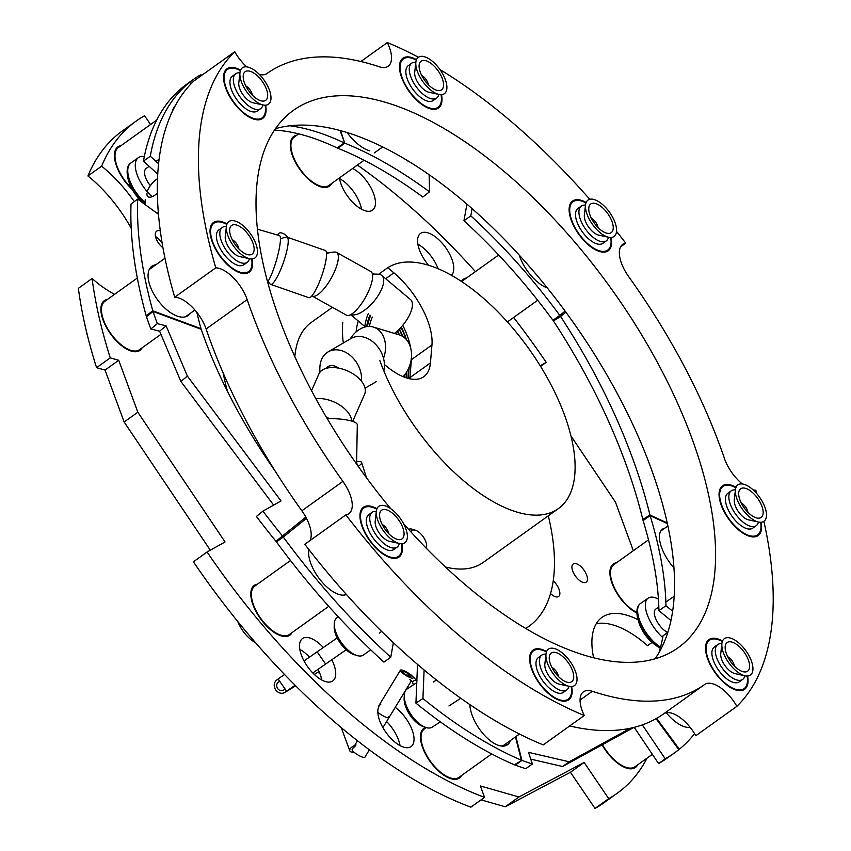 <?xml version="1.0" encoding="UTF-8"?>
<svg xmlns="http://www.w3.org/2000/svg" width="851" height="851" viewBox="0 0 851 851"><rect width="100%" height="100%" fill="white"/><g stroke="black" fill="none" stroke-linecap="round" stroke-linejoin="round"><path stroke-width="1.28" d="M553.235 580.829A11.169 5.223 -125.6 0 1 559.064 589.381A11.169 5.223 -125.6 0 1 558.607 596.477A11.169 5.223 -125.6 0 1 550.533 593.551M277.788 235.121A11.169 5.223 -125.6 0 1 278.894 233.334A11.169 5.223 -125.6 0 1 288.202 237.557M572.723 571.095A11.169 5.223 -125.6 0 1 573.191 564A11.169 5.223 -125.6 0 1 580.148 565.936A11.169 5.223 -125.6 0 1 586.647 575.063A11.169 5.223 -125.6 0 1 586.19 582.158A11.169 5.223 -125.6 0 1 579.223 580.222A11.169 5.223 -125.6 0 1 572.723 571.095M339.57 178.582A26.041 12.18 -125.6 0 1 359.92 203.421A26.041 12.18 -125.6 0 1 361.494 209.186M352.644 168.455A26.041 12.18 -125.6 0 1 373.6 193.624A26.041 12.18 -125.6 0 1 372.536 210.154A26.041 12.18 -125.6 0 1 356.303 205.644A26.041 12.18 -125.6 0 1 341.145 184.348A26.041 12.18 -125.6 0 1 339.464 177.891M417.884 244.194A26.041 12.18 -125.6 0 1 438.127 268.756M428.574 265.267A26.041 12.18 -125.6 0 1 419.458 249.96A26.041 12.18 -125.6 0 1 420.532 233.429A26.041 12.18 -125.6 0 1 436.765 237.94A26.041 12.18 -125.6 0 1 451.913 259.236A26.041 12.18 -125.6 0 1 451.413 275.309M386.609 721.531A26.041 12.18 -125.6 0 1 398.47 739.827A26.041 12.18 -125.6 0 1 400.044 745.593M395.236 707.351A26.041 12.18 -125.6 0 1 412.161 730.03A26.041 12.18 -125.6 0 1 411.097 746.561A26.041 12.18 -125.6 0 1 394.853 742.051A26.041 12.18 -125.6 0 1 379.706 720.754A26.041 12.18 -125.6 0 1 380.769 704.224M299.818 649.377A26.041 12.18 -125.6 0 1 309.487 657.153M318.019 669.343A26.041 12.18 -125.6 0 1 320.157 674.215A26.041 12.18 -125.6 0 1 321.731 679.981M331.784 659.706A26.041 12.18 -125.6 0 1 333.847 664.408A26.041 12.18 -125.6 0 1 332.773 680.949A26.041 12.18 -125.6 0 1 316.54 676.439A26.041 12.18 -125.6 0 1 301.392 655.142A26.041 12.18 -125.6 0 1 302.456 638.601A26.041 12.18 -125.6 0 1 323.337 647.526M296.956 135.128A30.593 14.307 54.4 0 0 293.776 136.383A30.593 14.307 54.4 0 0 292.521 155.807A30.593 14.307 54.4 0 0 310.328 180.827A30.593 14.307 54.4 0 0 329.401 186.124A30.593 14.307 54.4 0 0 331.613 183.518M292.638 138.713A30.593 14.307 54.4 0 0 291.648 138.83M121.044 145.638A30.593 14.307 54.4 0 0 117.863 146.893A30.593 14.307 54.4 0 0 116.608 166.328A30.593 14.307 54.4 0 0 132.32 189.528M116.725 149.233A30.593 14.307 54.4 0 0 115.736 149.351M616.539 562.724A30.593 14.307 54.4 0 0 613.358 563.979A30.593 14.307 54.4 0 0 612.103 583.414A30.593 14.307 54.4 0 0 636.867 613.039M612.22 566.319A30.593 14.307 54.4 0 0 611.231 566.436M466.614 277.937A30.593 14.307 54.4 0 0 463.433 279.192A30.593 14.307 54.4 0 0 461.423 281.426M462.295 281.532A30.593 14.307 54.4 0 0 461.657 281.585M425.543 727.382A30.593 14.307 54.4 0 0 423.904 728.254A30.593 14.307 54.4 0 0 422.649 747.678A30.593 14.307 54.4 0 0 440.456 772.697A30.593 14.307 54.4 0 0 459.529 777.995A30.593 14.307 54.4 0 0 461.742 775.389M422.766 730.583A30.593 14.307 54.4 0 0 421.777 730.701M107.513 299.392A30.593 14.307 54.4 0 0 104.333 300.648A30.593 14.307 54.4 0 0 103.077 320.072A30.593 14.307 54.4 0 0 120.874 345.102A30.593 14.307 54.4 0 0 139.947 350.399A30.593 14.307 54.4 0 0 142.16 347.782M103.194 302.988A30.593 14.307 54.4 0 0 102.205 303.094M257.438 584.18A30.593 14.307 54.4 0 0 254.258 585.435A30.593 14.307 54.4 0 0 253.002 604.87A30.593 14.307 54.4 0 0 270.799 629.889A30.593 14.307 54.4 0 0 289.872 635.186A30.593 14.307 54.4 0 0 292.084 632.57M253.119 587.775A30.593 14.307 54.4 0 0 252.13 587.892M92.068 278.522L78.377 288.319A413.299 193.337 -125.6 0 0 96.567 367.675L110.258 357.867A413.299 193.337 -125.6 0 1 92.068 278.522A89.281 41.763 -125.6 0 0 114.598 294.318M647.09 758.113A413.299 193.337 -125.6 0 1 617.273 793.217L603.593 803.014A413.299 193.337 -125.6 0 1 595.03 808.45L570.436 772.261L505.249 806.78L518.929 796.983L480.358 785.962L484.549 797.366L470.869 807.163A413.299 193.337 -125.6 0 1 193.4 561.809L207.08 552.001L225.058 541.959L137.83 412.214L118.736 360.292L110.258 357.867M484.549 797.366A413.299 193.337 -125.6 0 1 207.08 552.001M505.249 806.78L481.06 799.866M570.436 772.261L584.126 762.453L518.929 796.983M595.03 808.45L608.72 798.653L584.126 762.453M617.273 793.217A413.299 193.337 -125.6 0 1 608.72 798.653M652.1 642.409L647.558 645.664A89.281 41.763 -125.6 0 0 596.221 623.751M593.594 657.759A89.281 41.763 -125.6 0 1 601.997 617.358A89.281 41.763 -125.6 0 1 638.048 619.73M570.957 435.946L615.475 502.164L633.325 550.703M540.587 366.409L546.225 362.366L540.183 365.749M357.377 165.062A413.299 193.337 -125.6 0 1 475.422 271.629M513.61 317.487A413.299 193.337 -125.6 0 1 546.225 362.366M131.235 228.313A89.281 41.763 -125.6 0 0 87.93 175.966L101.62 166.168A413.299 193.337 -125.6 0 1 136.032 121.161A413.299 193.337 -125.6 0 1 144.585 115.725L150.553 124.512M210.314 550.193L124.15 422.011L105.045 370.089L118.736 360.292M124.15 422.011L137.83 412.214M105.045 370.089L96.567 367.675M101.62 166.168A89.281 41.763 -125.6 0 1 134.32 201.581M87.93 175.966A413.299 193.337 -125.6 0 1 122.342 130.958L136.032 121.161M286.872 636.41A30.593 14.307 54.4 0 0 287.298 635.506M136.947 351.623A30.593 14.307 54.4 0 0 137.373 350.718M632.431 768.708A30.593 14.307 54.4 0 0 632.867 767.804M602.125 744.838A30.593 14.307 54.4 0 0 635.442 767.474A30.593 14.307 54.4 0 0 637.654 764.868M456.53 779.218A30.593 14.307 54.4 0 0 456.955 778.325M326.39 187.348A30.593 14.307 54.4 0 0 326.816 186.454M332.39 307.328L311.243 322.476A147.606 69.048 54.4 0 0 294.84 356.59A147.606 69.048 54.4 0 0 294.829 356.654M445.477 567.032A147.606 69.048 54.4 0 0 483.123 562.5L558.394 508.59A147.606 69.048 54.4 0 0 574.808 474.486A147.606 69.048 54.4 0 0 506.579 321.029A147.606 69.048 54.4 0 0 387.779 267.714L378.61 274.288M379.876 360.664A147.606 69.048 54.4 0 0 465.678 482.474A147.606 69.048 54.4 0 0 558.394 508.59M342.74 322.284A147.606 69.048 54.4 0 0 343.283 343.038M358.303 321.04A128.565 60.144 54.4 0 0 356.08 331.964M525.716 628.453A226.175 105.801 54.4 0 0 528.865 626.379A226.175 105.801 54.4 0 0 554.001 574.106A226.175 105.801 54.4 0 0 548.299 515.823M227.504 391.449A226.175 105.801 -125.6 0 1 223.132 372.887M373.749 274.128A226.175 105.801 54.4 0 0 372.121 273.128M328.241 253.034A226.175 105.801 54.4 0 0 326.444 252.513M384.439 364.505L385.971 365.792A59.517 27.838 54.4 0 0 423.809 376.695A59.517 27.838 54.4 0 0 430.425 362.941L431.957 344.953A59.517 27.838 54.4 0 0 393.875 272.831L387.779 267.714M408.661 378.535L409.895 377.642A59.517 27.838 -125.6 0 1 409.778 378.791A59.517 27.838 54.4 0 0 409.895 377.642L411.427 359.654L409.895 377.642L430.425 362.941M402.768 325.284A59.517 27.838 -125.6 0 1 410.863 348.889A59.517 27.838 54.4 0 0 402.768 325.284M411.522 355.133A59.517 27.838 -125.6 0 1 411.427 359.654A59.517 27.838 54.4 0 0 411.522 355.133M412.671 529.365A14.286 6.68 54.4 0 0 412.448 529.29A14.286 6.68 54.4 0 0 412.214 529.216A14.286 6.68 54.4 0 0 408.629 529.386M426.096 548.023A11.308 5.287 54.4 0 0 426.628 545.842A11.308 5.287 54.4 0 0 415.458 530.237A11.308 5.287 54.4 0 0 415.277 530.184A11.308 5.287 54.4 0 0 411.097 532.109M369.994 315.072A123.799 57.911 54.4 0 0 366.653 326.624M364.739 327.039A126.182 59.027 -125.6 0 1 368.292 313.647M372.366 317.072A120.47 56.357 54.4 0 0 369.366 326.433M367.43 326.518A122.842 57.464 -125.6 0 1 370.674 315.647M408.225 378.418L409.203 366.93M406.576 339.815A59.517 27.838 54.4 0 0 401.289 326.997M407.906 378.333L408.799 367.898M406.342 377.865L406.874 371.632M405.895 339.049A59.517 27.838 54.4 0 0 400.991 327.327M402.789 336.485A59.517 27.838 54.4 0 0 399.47 328.933M404.672 374.802L404.47 377.206M406.501 372.227L406.033 377.77M399.162 329.241A59.517 27.838 -125.6 0 1 402.215 336.134M397.587 330.752A59.517 27.838 -125.6 0 1 399.502 334.943M404.321 375.238L404.161 377.089M397.268 331.05A59.517 27.838 -125.6 0 1 398.991 334.783M395.651 332.464A59.517 27.838 -125.6 0 1 396.375 333.996M395.407 332.922A59.517 27.838 -125.6 0 1 395.843 333.837M546.608 651.547A30.593 14.307 54.4 0 0 533.056 650.09A30.593 14.307 54.4 0 0 531.801 669.514A30.593 14.307 54.4 0 0 549.608 694.533A30.593 14.307 54.4 0 0 568.681 699.83A30.593 14.307 54.4 0 0 571.67 686.534M722.52 641.026A30.593 14.307 54.4 0 0 708.968 639.569A30.593 14.307 54.4 0 0 707.713 659.004A30.593 14.307 54.4 0 0 725.52 684.023A30.593 14.307 54.4 0 0 744.593 689.321A30.593 14.307 54.4 0 0 747.582 676.024M736.062 487.272A30.593 14.307 54.4 0 0 722.51 485.825A30.593 14.307 54.4 0 0 721.254 505.249A30.593 14.307 54.4 0 0 739.051 530.269A30.593 14.307 54.4 0 0 758.124 535.566A30.593 14.307 54.4 0 0 761.113 522.269M586.137 202.485A30.593 14.307 54.4 0 0 572.574 201.027A30.593 14.307 54.4 0 0 571.329 220.462A30.593 14.307 54.4 0 0 589.126 245.482A30.593 14.307 54.4 0 0 608.199 250.779A30.593 14.307 54.4 0 0 611.188 237.482M416.479 59.676A30.593 14.307 54.4 0 0 402.927 58.219A30.593 14.307 54.4 0 0 401.672 77.643A30.593 14.307 54.4 0 0 419.469 102.673A30.593 14.307 54.4 0 0 438.552 107.971A30.593 14.307 54.4 0 0 441.531 94.663M240.567 70.197A30.593 14.307 54.4 0 0 227.015 68.74A30.593 14.307 54.4 0 0 225.76 88.164A30.593 14.307 54.4 0 0 243.567 113.183A30.593 14.307 54.4 0 0 262.64 118.48A30.593 14.307 54.4 0 0 265.629 105.184M227.026 223.941A30.593 14.307 54.4 0 0 213.473 222.483A30.593 14.307 54.4 0 0 212.229 241.918A30.593 14.307 54.4 0 0 230.025 266.937A30.593 14.307 54.4 0 0 249.098 272.235A30.593 14.307 54.4 0 0 252.087 258.938M376.961 508.728A30.593 14.307 54.4 0 0 363.398 507.281A30.593 14.307 54.4 0 0 362.154 526.705A30.593 14.307 54.4 0 0 379.95 551.725A30.593 14.307 54.4 0 0 399.023 557.022A30.593 14.307 54.4 0 0 402.012 543.725M616.507 231.366A413.299 193.337 54.4 0 1 625.73 243.173A29.764 13.924 54.4 0 0 622.709 244.375A29.764 13.924 54.4 0 0 628.698 276.66A376.748 176.242 -125.6 0 1 720.052 446.115A376.748 176.242 -125.6 0 1 724.435 458.455A29.764 13.924 54.4 0 0 742.338 483.974M360.856 61.506L387.333 42.55A29.764 13.924 54.4 0 1 389.386 47.337A29.764 13.924 54.4 0 1 388.173 66.229A29.764 13.924 54.4 0 1 379.291 66.772A376.748 176.242 -125.6 0 0 267.012 73.516A29.764 13.924 54.4 0 1 259.31 74.399M309.955 540.608A29.764 13.924 54.4 0 0 309.062 524.184A29.764 13.924 54.4 0 0 301.85 510.791A376.748 176.242 -125.6 0 1 206.112 328.997A29.764 13.924 54.4 0 0 205.772 328.018A29.764 13.924 54.4 0 0 174.721 297.212L215.782 267.81A29.764 13.924 54.4 0 1 246.833 298.616A29.764 13.924 54.4 0 1 247.173 299.595A376.748 176.242 -125.6 0 0 342.9 481.389A29.764 13.924 54.4 0 1 350.123 494.782A29.764 13.924 54.4 0 1 348.899 513.674A29.764 13.924 54.4 0 1 345.878 514.887A413.299 193.337 54.4 0 0 584.275 715.51L543.215 744.912A413.299 193.337 54.4 0 1 304.818 544.289L345.878 514.887M655.079 658.791A330.454 154.584 54.4 0 0 650.675 467.252A330.454 154.584 54.4 0 0 275.469 128.671M403.64 523.79A330.454 154.584 54.4 0 0 678.194 647.696A330.454 154.584 54.4 0 0 691.735 437.85A330.454 154.584 54.4 0 0 499.452 167.573A330.454 154.584 54.4 0 0 293.414 110.353A330.454 154.584 54.4 0 0 279.862 320.21A330.454 154.584 54.4 0 0 390.737 508.707M174.721 297.212A413.299 193.337 54.4 0 1 193.688 81.122L234.748 51.72A413.299 193.337 54.4 0 0 215.782 267.81M234.748 51.72A29.764 13.924 54.4 0 0 246.758 66.878M589.743 199.304A413.299 193.337 54.4 0 0 439.924 69.505M418.405 57.24A413.299 193.337 54.4 0 0 387.333 42.55M625.73 243.173L620.592 246.854M753.092 489.846A29.764 13.924 54.4 0 0 755.826 490.24A413.299 193.337 54.4 0 1 756.816 493.676M569.691 725.946A376.748 176.242 -125.6 0 0 663.525 713.936A29.764 13.924 54.4 0 1 695.799 735.732L736.86 706.33A413.299 193.337 54.4 0 0 763.879 521.344M736.86 706.33A29.764 13.924 54.4 0 0 704.585 684.534A376.748 176.242 -125.6 0 1 592.317 691.289A29.764 13.924 54.4 0 0 583.435 691.82A29.764 13.924 54.4 0 0 584.275 715.51M469.795 704.543A30.593 14.616 56.8 0 0 499.154 745.561A30.593 14.616 56.8 0 0 507.27 744.912A30.593 14.616 56.8 0 0 510.494 740.476M505.356 745.795A30.593 14.616 56.8 0 0 506.898 743.051M694.554 733.626A413.299 193.337 -125.6 0 1 679.343 749.231L656.642 718.361M667.822 632.367L663.035 635.793A342.357 160.148 54.4 0 1 658.951 652.706M515.472 736.913L521.376 760.209A413.299 197.453 -123.2 0 1 422.926 698.543L415.926 703.128L417.522 664.376M422.926 698.543L424.106 669.939M679.343 749.231L678.811 749.657A413.299 214.282 -125.5 0 1 674.396 752.975A413.299 214.282 -125.5 0 1 665.237 758.847L658.61 763.581L634.186 727.35M665.237 758.847L642.345 724.892M633.921 727.414L562.585 766.506L530.769 759.145M630.463 728.211L569.213 761.783L562.585 766.506M569.213 761.783L528.492 752.348L532.396 763.975L525.769 768.698A413.299 214.282 -125.5 0 1 515.291 765.145L514.387 764.783A413.299 197.453 -123.2 0 1 415.926 703.128M532.396 763.975A413.299 214.282 -125.5 0 1 521.918 760.411L515.291 765.145M514.387 764.783L521.918 760.411L515.887 736.615M666.301 712.776A30.593 14.307 54.4 0 0 684.938 726.871A30.593 14.307 54.4 0 0 690.108 727.318L690.108 727.307M674.396 752.975L667.758 757.709A413.299 214.282 -125.5 0 1 658.61 763.581M196.847 312.36A342.357 171.104 53.6 0 0 201.006 328.656L201.208 329.305A342.357 160.35 50.6 0 0 212.963 360.005A342.357 160.35 50.6 0 0 275.767 472.007M160.307 230.866A11.169 5.585 53.6 0 0 156.658 231.174A11.169 5.585 53.6 0 0 156.031 238.408A11.169 5.585 53.6 0 0 162.956 247.715M155.903 264.746A30.593 15.286 53.6 0 0 151.84 266.278A30.593 15.286 53.6 0 0 150.127 286.106A30.593 15.286 53.6 0 0 168.253 310.966A30.593 15.286 53.6 0 0 188.135 315.54A30.593 15.286 53.6 0 0 190.071 313.476M186.305 316.54A30.593 15.286 53.6 0 0 186.837 315.795M201.006 328.656L152.808 310.806A413.299 206.559 -126.4 0 1 137.66 199.113L131.022 204.006A413.299 206.559 -126.4 0 0 146.159 315.7L146.5 316.795A413.299 193.581 -129.4 0 0 150.84 328.986L159.605 331.177L180.88 381.461L273.639 505.111M137.66 199.113L158.467 214.303M305.828 517.121L282.468 535.96A413.299 193.581 -129.4 0 1 262.927 511.132L256.428 516.472A413.299 193.581 -129.4 0 0 275.958 541.3L282.468 535.96L283.298 537.034L306.477 518.344M262.927 511.132L281.021 500.952L187.38 376.121L180.88 381.461M187.38 376.121L166.105 325.837L159.605 331.177M166.105 325.837L157.339 323.646L150.84 328.986M157.339 323.646A413.299 193.581 -129.4 0 1 153.01 311.455L146.5 316.795M146.159 315.7L152.808 310.806L153.01 311.455L201.208 329.305M152.467 267.203A30.593 15.286 53.6 0 0 150.35 267.735M162.19 243.322A11.169 5.585 53.6 0 0 155.499 236.557M393.364 642.675L390.769 657.238L383.929 662.142A413.299 193.337 -125.6 0 1 276.458 541.938L283.298 537.034A413.299 193.337 -125.6 0 0 390.769 657.238M308.892 549.555A30.593 14.307 54.4 0 0 310.838 563.511A30.593 14.307 54.4 0 0 346.421 594.498M282.511 536.013L275.958 541.3L276.458 541.938L283.011 536.651M670.96 620.528L658.919 610.635A342.357 148.957 55.1 0 0 643.101 520.557L642.792 519.44A342.357 159.403 58.2 0 0 633.655 486.868A342.357 159.403 58.2 0 0 553.405 320.944L552.948 320.284A342.357 160.148 54.4 0 0 463.955 220.76L466.912 204.134M642.792 519.44L649.951 515.004A342.357 159.403 58.2 0 0 640.814 482.421A342.357 159.403 58.2 0 0 560.564 316.498L553.405 320.944M664.854 528.131A30.593 13.308 55.1 0 0 662.557 529.099A30.593 13.308 55.1 0 0 661.833 548.214A30.593 13.308 55.1 0 0 673.971 567.989M565.096 311.104L559.788 315.381A342.357 160.148 54.4 0 0 470.794 215.856L463.955 220.76M470.794 215.856L472.082 208.633M672.641 611.231L665.95 605.742A342.357 148.957 55.1 0 0 650.132 515.663L667.386 523.61M667.248 522.961L649.951 515.004L650.132 515.663L643.101 520.557M665.95 605.742L658.919 610.635M552.948 320.284L559.788 315.381L560.564 316.498L565.904 312.189M519.312 255.194A30.593 14.307 54.4 0 0 520.014 257.268A30.593 14.307 54.4 0 0 547.299 287.925M429.138 174.732L429.51 191.815L422.841 197.028A342.357 156.499 52 0 0 338.038 148.34L337.166 147.957A342.357 142.255 54.3 0 0 314.03 138.426A342.357 142.255 54.3 0 0 274.49 130.107M337.166 147.957L344.208 142.904A342.357 142.255 54.3 0 0 321.061 133.373A342.357 142.255 54.3 0 0 289.808 125.799M405.682 159.509A11.169 5.106 52 0 0 409.246 161.679M347.102 132.554A30.593 13.988 52 0 0 369.813 150.85M157.733 174.125L143.457 161.116A413.299 193.337 -125.6 0 1 182.774 87.227L190.081 81.951A413.299 171.732 -125.7 0 1 193.379 79.43A413.299 171.732 -125.7 0 1 201.017 74.643L201.581 75.473M340.102 130.522L344.719 143.128L340.591 130.65M429.51 191.815A342.357 156.499 52 0 0 344.719 143.128L338.038 148.34M175.146 105.928A30.593 14.307 54.4 0 0 172.466 111.204M158.573 163.754L150.297 156.222A413.299 193.337 -125.6 0 1 189.613 82.324L190.847 84.004M191.273 83.558L190.081 81.951L182.774 87.227M150.297 156.222L143.457 161.116M183.05 87.004A413.299 171.732 -125.7 0 1 186.348 84.483L193.379 79.43M734.36 666.025A7.616 3.564 54.4 0 0 729.647 658.068A7.616 3.564 54.4 0 0 727.733 656.759M745.04 675.811L735.019 673.62A13.807 6.457 -125.6 0 1 729.35 670.439A13.807 6.457 -125.6 0 1 720.744 653.685L721.903 643.494A22.381 10.467 54.4 0 0 735.849 670.652A22.381 10.467 54.4 0 0 745.04 675.811A22.381 10.467 54.4 0 0 752.614 665.397A22.381 10.467 54.4 0 0 738.923 643.048A22.381 10.467 54.4 0 0 721.903 643.494M736.179 667.716A17.616 8.244 54.4 0 0 743.412 671.779A17.616 8.244 54.4 0 0 749.38 663.578A17.616 8.244 54.4 0 0 738.594 645.983A17.616 8.244 54.4 0 0 725.201 646.335A17.616 8.244 54.4 0 0 736.179 667.716M558.447 676.534A7.616 3.564 54.4 0 0 553.735 668.588A7.616 3.564 54.4 0 0 551.82 667.28M569.128 686.321L559.118 684.14A13.807 6.457 -125.6 0 1 553.437 680.96A13.807 6.457 -125.6 0 1 544.831 664.205L545.991 654.015A22.381 10.467 54.4 0 0 559.937 681.172A22.381 10.467 54.4 0 0 569.128 686.321A22.381 10.467 54.4 0 0 576.701 675.907A22.381 10.467 54.4 0 0 563.011 653.557A22.381 10.467 54.4 0 0 545.991 654.015M560.266 678.236A17.616 8.244 54.4 0 0 567.5 682.289A17.616 8.244 54.4 0 0 573.468 674.088A17.616 8.244 54.4 0 0 562.681 656.504A17.616 8.244 54.4 0 0 549.289 656.855A17.616 8.244 54.4 0 0 560.266 678.236M721.882 643.675A21.424 10.021 54.4 0 0 717.723 644.579A21.424 10.021 54.4 0 0 719.052 663.046A21.424 10.021 54.4 0 0 736.817 679.97A21.424 10.021 54.4 0 0 742.678 679.417A21.424 10.021 54.4 0 0 744.859 675.768M717.723 644.579L714.308 647.026A21.424 10.021 54.4 0 0 715.638 665.493A21.424 10.021 54.4 0 0 733.392 682.417A21.424 10.021 54.4 0 0 739.253 681.864L742.678 679.417M545.97 654.196A21.424 10.021 54.4 0 0 541.81 655.089A21.424 10.021 54.4 0 0 543.151 673.556A21.424 10.021 54.4 0 0 560.905 690.48A21.424 10.021 54.4 0 0 566.766 689.938A21.424 10.021 54.4 0 0 568.957 686.289M541.81 655.089L538.396 657.536A21.424 10.021 54.4 0 0 539.725 676.013A21.424 10.021 54.4 0 0 557.479 692.937A21.424 10.021 54.4 0 0 563.341 692.384L566.766 689.938M602.476 744.646A29.764 13.924 54.4 0 0 634.952 766.804L652.377 754.326M426.234 727.605L424.394 728.924A29.764 13.924 54.4 0 0 421.479 741.827A29.764 13.924 54.4 0 0 437.935 769.91A29.764 13.924 54.4 0 0 459.04 777.314L491.697 753.933M519.493 734.03L504.558 744.731A29.764 13.924 -125.6 0 1 501.111 745.997M571.159 686.555A29.764 13.924 -125.6 0 1 568.191 699.16A29.764 13.924 -125.6 0 1 549.469 693.873A29.764 13.924 -125.6 0 1 532.173 669.269A29.764 13.924 -125.6 0 1 533.545 650.77A29.764 13.924 -125.6 0 1 546.427 652.015M747.072 676.034A29.764 13.924 -125.6 0 1 744.104 688.64A29.764 13.924 -125.6 0 1 725.382 683.353A29.764 13.924 -125.6 0 1 708.085 658.748A29.764 13.924 -125.6 0 1 709.457 640.25A29.764 13.924 -125.6 0 1 722.339 641.494M372.451 274.235A28.572 28.572 0 0 1 379.11 274.341A24.998 10.627 130 0 1 381.769 275.458A24.998 10.627 130 0 1 383.663 281.745A24.998 10.627 130 0 1 364.366 310.349A24.998 10.627 130 0 1 350.931 314.53M381.769 275.458L410.49 299.563A24.998 10.627 130 0 1 394.46 333.422M326.539 253.555A28.572 28.572 0 0 1 335.017 252.034A24.998 7.957 119.2 0 1 336.517 252.375L370.791 271.512A24.998 7.957 119.2 0 1 370.387 286.734A24.998 7.957 119.2 0 1 357.26 309.083A24.998 7.957 119.2 0 1 346.41 315.157L312.136 296.02A24.998 7.957 119.2 0 1 311.902 295.871M336.517 252.375A24.998 7.957 119.2 0 1 338.294 258.587A24.998 7.957 119.2 0 1 322.986 289.936A24.998 7.957 119.2 0 1 312.136 296.02M280.458 238.886A28.572 28.572 0 0 1 286.415 237.099A24.998 4.946 109.2 0 1 286.989 237.131L325.327 250.481A24.998 4.946 109.2 0 1 324.922 265.15A24.998 4.946 109.2 0 1 315.774 289.829A24.998 4.946 109.2 0 1 308.892 297.69L270.554 284.351A24.998 4.946 109.2 0 1 270.086 284.021A28.572 28.572 0 0 1 268.033 281.383M286.989 237.131A24.998 4.946 109.2 0 1 288.138 243.067A24.998 4.946 109.2 0 1 277.437 276.479A24.998 4.946 109.2 0 1 270.554 284.351M257.428 229.174L279.479 235.621A24.998 3.989 106.3 0 1 278.968 250.151A24.998 3.989 106.3 0 1 271.129 275.352A24.998 3.989 106.3 0 1 267.618 281.989M158.318 212.537A24.998 10.627 130 0 1 156.924 213.175M147.287 191.783A12.382 5.266 130 0 1 150.201 185.88A12.382 5.266 130 0 1 153.637 181.784A12.382 5.266 130 0 1 156.52 179.338A12.382 5.266 130 0 1 157.52 178.678M157.361 193.166A12.382 5.266 130 0 1 155.19 194.932A12.382 5.266 130 0 1 147.893 196.624A12.382 5.266 130 0 1 146.957 193.507M350.186 338.996A28.572 28.572 0 0 1 360.09 329.071A24.998 18.882 106.8 0 1 366.526 326.646A24.998 18.882 106.8 0 1 373.291 327.039A24.998 18.882 106.8 0 1 385.535 347.729A24.998 18.882 106.8 0 1 383.514 358.345M373.291 327.039L399.268 334.868A24.998 18.882 106.8 0 1 411.512 355.558A24.998 18.882 106.8 0 1 403.066 376.653M319.987 372.174A28.572 28.572 0 0 1 320.295 363.803A24.998 19.211 59.7 0 1 328.124 351.889A24.998 19.211 59.7 0 1 333.294 350.038A24.998 19.211 59.7 0 1 360.207 370.228A24.998 19.211 59.7 0 1 361.473 381.184M328.124 351.889L350.995 338.517A24.998 19.211 59.7 0 1 383.078 356.856A24.998 19.211 59.7 0 1 383.822 370.908M325.837 368.44A12.382 9.521 59.7 0 1 327.922 366.632A12.382 9.521 59.7 0 1 330.475 365.717A12.382 9.521 59.7 0 1 338.549 368.111M315.838 398.683A24.998 14.393 23.7 0 1 347.58 411.841A24.998 14.393 23.7 0 1 351.708 421.107M311.54 390.683L318.87 374.036A24.998 14.393 23.7 0 1 337.602 367.94A24.998 14.393 23.7 0 1 361.207 380.854A24.998 14.393 23.7 0 1 364.632 394.162L352.654 421.405M326.358 417.192A12.382 7.127 23.7 0 1 329.316 418.639M327.241 418.681A24.998 5.723 1.1 0 1 351.771 421.117A24.998 5.723 1.1 0 1 357.303 424.83L356.58 464.029M358.197 466.316A24.998 4.489 -17.6 0 0 361.643 462.54A24.998 4.489 -17.6 0 0 356.622 461.455M357.016 464.657A20.233 3.638 -17.6 0 0 356.59 463.465M610.688 237.503A29.764 13.924 -125.6 0 1 607.72 250.098A29.764 13.924 -125.6 0 1 599.274 250.779A29.764 13.924 -125.6 0 1 574.808 227.153A29.764 13.924 -125.6 0 1 573.063 201.708A29.764 13.924 -125.6 0 1 581.51 201.027A29.764 13.924 -125.6 0 1 585.956 202.964M265.118 105.205A29.764 13.924 -125.6 0 1 262.151 117.81A29.764 13.924 -125.6 0 1 243.429 112.513A29.764 13.924 -125.6 0 1 226.132 87.919A29.764 13.924 -125.6 0 1 227.504 69.41A29.764 13.924 -125.6 0 1 240.386 70.665M401.512 543.746A29.764 13.924 -125.6 0 1 398.545 556.341A29.764 13.924 -125.6 0 1 390.098 557.022A29.764 13.924 -125.6 0 1 365.632 533.396A29.764 13.924 -125.6 0 1 363.888 507.951A29.764 13.924 -125.6 0 1 372.334 507.281A29.764 13.924 -125.6 0 1 376.78 509.206M747.901 512.27A7.616 3.564 54.4 0 0 741.264 503.005M758.571 522.057L748.561 519.865A13.807 6.457 -125.6 0 1 738.594 511.94A13.807 6.457 -125.6 0 1 734.285 499.952A13.807 6.457 -125.6 0 1 734.285 499.931A13.807 6.457 -125.6 0 1 734.285 499.92L735.434 489.75A22.381 10.467 54.4 0 0 742.423 509.206A22.381 10.467 54.4 0 0 758.571 522.057A22.381 10.467 54.4 0 0 766.411 516.429A22.381 10.467 54.4 0 0 752.475 489.304A22.381 10.467 54.4 0 0 735.434 489.75A22.381 10.467 54.4 0 0 735.434 489.772M763.113 513.589A17.616 8.244 54.4 0 0 752.146 492.24A17.616 8.244 54.4 0 0 738.732 492.591A17.616 8.244 54.4 0 0 738.732 492.601A17.616 8.244 54.4 0 0 744.231 507.909A17.616 8.244 54.4 0 0 756.943 518.025A17.616 8.244 54.4 0 0 763.113 513.589M428.319 84.664A7.616 3.564 54.4 0 0 423.596 76.718A7.616 3.564 54.4 0 0 421.692 75.409M438.999 94.461L428.978 92.27A13.807 6.457 -125.6 0 1 423.309 89.089A13.807 6.457 -125.6 0 1 414.703 72.335L415.862 62.144A22.381 10.467 54.4 0 0 429.808 89.302A22.381 10.467 54.4 0 0 438.999 94.461A22.381 10.467 54.4 0 0 446.573 84.036A22.381 10.467 54.4 0 0 432.882 61.697A22.381 10.467 54.4 0 0 415.862 62.144M432.553 64.633A17.616 8.244 54.4 0 0 419.149 64.984A17.616 8.244 54.4 0 0 430.127 86.366A17.616 8.244 54.4 0 0 437.371 90.419A17.616 8.244 54.4 0 0 443.328 82.228A17.616 8.244 54.4 0 0 432.553 64.633M86.153 330.156A22.381 10.467 54.4 0 0 87.568 335.985M249.545 258.725L239.535 256.534A13.807 6.457 -125.6 0 1 229.568 248.609A13.807 6.457 -125.6 0 1 225.26 236.61A13.807 6.457 -125.6 0 1 225.26 236.599A13.807 6.457 -125.6 0 1 225.26 236.589L226.409 226.419A22.381 10.467 54.4 0 0 226.409 226.44A22.381 10.467 54.4 0 0 233.397 245.875A22.381 10.467 54.4 0 0 249.545 258.725A22.381 10.467 54.4 0 0 257.385 253.098A22.381 10.467 54.4 0 0 243.45 225.972A22.381 10.467 54.4 0 0 226.409 226.419M229.706 229.27A17.616 8.244 54.4 0 0 235.206 244.577A17.616 8.244 54.4 0 0 247.918 254.694A17.616 8.244 54.4 0 0 254.087 250.258A17.616 8.244 54.4 0 0 243.12 228.908A17.616 8.244 54.4 0 0 229.706 229.259A17.616 8.244 54.4 0 0 229.706 229.27M238.865 248.939A7.616 3.564 54.4 0 0 232.238 239.674M735.424 489.921A21.424 10.021 54.4 0 0 731.264 490.825A21.424 10.021 54.4 0 0 730.381 504.43A21.424 10.021 54.4 0 0 742.849 521.95A21.424 10.021 54.4 0 0 756.209 525.663A21.424 10.021 54.4 0 0 758.401 522.014M731.264 490.825L727.839 493.272A21.424 10.021 54.4 0 0 726.967 506.877A21.424 10.021 54.4 0 0 739.434 524.407A21.424 10.021 54.4 0 0 752.795 528.109L756.209 525.663M415.841 62.325A21.424 10.021 54.4 0 0 411.682 63.219A21.424 10.021 54.4 0 0 413.012 81.696A21.424 10.021 54.4 0 0 430.766 98.62A21.424 10.021 54.4 0 0 436.637 98.067A21.424 10.021 54.4 0 0 438.818 94.418M411.682 63.219L408.257 65.676A21.424 10.021 54.4 0 0 409.597 84.143A21.424 10.021 54.4 0 0 427.351 101.067A21.424 10.021 54.4 0 0 433.212 100.514L436.637 98.067M226.387 226.589A21.424 10.021 54.4 0 0 222.239 227.494A21.424 10.021 54.4 0 0 221.356 241.099A21.424 10.021 54.4 0 0 233.823 258.619A21.424 10.021 54.4 0 0 247.184 262.331A21.424 10.021 54.4 0 0 249.375 258.683M222.239 227.494L218.813 229.94A21.424 10.021 54.4 0 0 217.93 243.546A21.424 10.021 54.4 0 0 230.408 261.076A21.424 10.021 54.4 0 0 243.769 264.778L247.184 262.331M760.613 522.291A29.764 13.924 -125.6 0 1 757.645 534.885A29.764 13.924 -125.6 0 1 749.199 535.566A29.764 13.924 -125.6 0 1 724.733 511.94A29.764 13.924 -125.6 0 1 722.988 486.495A29.764 13.924 -125.6 0 1 731.434 485.825A29.764 13.924 -125.6 0 1 735.881 487.751M441.031 94.684A29.764 13.924 -125.6 0 1 438.063 107.29A29.764 13.924 -125.6 0 1 419.341 102.003A29.764 13.924 -125.6 0 1 402.044 77.398A29.764 13.924 -125.6 0 1 403.406 58.9A29.764 13.924 -125.6 0 1 416.299 60.144M251.588 258.959A29.764 13.924 -125.6 0 1 248.62 271.554A29.764 13.924 -125.6 0 1 240.173 272.235A29.764 13.924 -125.6 0 1 215.707 248.609A29.764 13.924 -125.6 0 1 213.963 223.164A29.764 13.924 -125.6 0 1 222.398 222.483A29.764 13.924 -125.6 0 1 226.845 224.419M585.488 205.134A21.424 10.021 54.4 0 0 581.339 206.038A21.424 10.021 54.4 0 0 580.456 219.643A21.424 10.021 54.4 0 0 592.924 237.163A21.424 10.021 54.4 0 0 606.284 240.876A21.424 10.021 54.4 0 0 608.476 237.227M581.339 206.038L577.914 208.484A21.424 10.021 54.4 0 0 577.042 222.09A21.424 10.021 54.4 0 0 589.509 239.62A21.424 10.021 54.4 0 0 602.87 243.322L606.284 240.876M239.929 72.846A21.424 10.021 54.4 0 0 235.77 73.739A21.424 10.021 54.4 0 0 237.099 92.206A21.424 10.021 54.4 0 0 254.864 109.13A21.424 10.021 54.4 0 0 260.725 108.577A21.424 10.021 54.4 0 0 262.906 104.939M235.77 73.739L232.355 76.186A21.424 10.021 54.4 0 0 233.685 94.652A21.424 10.021 54.4 0 0 251.439 111.577A21.424 10.021 54.4 0 0 257.3 111.034L260.725 108.577M376.312 511.377A21.424 10.021 54.4 0 0 372.164 512.281A21.424 10.021 54.4 0 0 371.281 525.886A21.424 10.021 54.4 0 0 383.748 543.406A21.424 10.021 54.4 0 0 397.109 547.119A21.424 10.021 54.4 0 0 399.3 543.47M372.164 512.281L368.738 514.727A21.424 10.021 54.4 0 0 367.866 528.333A21.424 10.021 54.4 0 0 380.333 545.863A21.424 10.021 54.4 0 0 393.694 549.565L397.109 547.119M149.095 269.884A29.764 13.924 -125.6 0 1 150.319 268.735L164.977 258.247M648.505 539.842L613.837 564.66A29.764 13.924 54.4 0 0 614.103 587.126A29.764 13.924 54.4 0 0 635.495 611.741A29.764 13.924 54.4 0 0 636.846 612.443M298.722 133.862L294.265 137.054A29.764 13.924 54.4 0 0 291.35 149.957A29.764 13.924 54.4 0 0 307.796 178.04A29.764 13.924 54.4 0 0 328.911 185.454L364.111 160.243M137.33 278.032L104.811 301.328A29.764 13.924 54.4 0 0 105.077 323.795A29.764 13.924 54.4 0 0 126.459 348.399A29.764 13.924 54.4 0 0 139.468 349.718L160.945 334.337M597.976 227.483A7.616 3.564 54.4 0 0 591.339 218.218M608.646 237.269L598.636 235.078A13.807 6.457 -125.6 0 1 588.669 227.153A13.807 6.457 -125.6 0 1 584.36 215.154A13.807 6.457 -125.6 0 1 584.36 215.143A13.807 6.457 -125.6 0 1 584.36 215.133L585.509 204.963A22.381 10.467 54.4 0 0 592.498 224.419A22.381 10.467 54.4 0 0 608.646 237.269A22.381 10.467 54.4 0 0 616.486 231.642A22.381 10.467 54.4 0 0 602.551 204.517A22.381 10.467 54.4 0 0 585.509 204.963A22.381 10.467 54.4 0 0 585.509 204.985M613.188 228.802A17.616 8.244 54.4 0 0 602.221 207.453A17.616 8.244 54.4 0 0 588.807 207.804A17.616 8.244 54.4 0 0 588.807 207.814A17.616 8.244 54.4 0 0 594.306 223.122A17.616 8.244 54.4 0 0 607.018 233.238A17.616 8.244 54.4 0 0 613.188 228.802M252.407 95.184A7.616 3.564 54.4 0 0 247.694 87.238A7.616 3.564 54.4 0 0 245.779 85.93M263.087 104.971L253.066 102.79A13.807 6.457 -125.6 0 1 247.396 99.61A13.807 6.457 -125.6 0 1 238.791 82.845L239.95 72.665A22.381 10.467 54.4 0 0 253.896 99.822A22.381 10.467 54.4 0 0 263.087 104.971A22.381 10.467 54.4 0 0 270.661 94.557A22.381 10.467 54.4 0 0 256.97 72.207A22.381 10.467 54.4 0 0 239.95 72.665M256.64 75.143A17.616 8.244 54.4 0 0 243.248 75.505A17.616 8.244 54.4 0 0 254.226 96.886A17.616 8.244 54.4 0 0 261.459 100.939A17.616 8.244 54.4 0 0 267.416 92.738A17.616 8.244 54.4 0 0 256.64 75.143M237.769 621.517A22.381 10.467 54.4 0 0 255.396 642.548M399.47 543.512L389.46 541.321A13.807 6.457 -125.6 0 1 379.493 533.396A13.807 6.457 -125.6 0 1 375.185 521.408A13.807 6.457 -125.6 0 1 375.185 521.386A13.807 6.457 -125.6 0 1 375.185 521.376L376.333 511.206A22.381 10.467 54.4 0 0 376.333 511.228A22.381 10.467 54.4 0 0 383.322 530.662A22.381 10.467 54.4 0 0 399.47 543.512A22.381 10.467 54.4 0 0 407.31 537.885A22.381 10.467 54.4 0 0 393.375 510.76A22.381 10.467 54.4 0 0 376.333 511.206M379.631 514.057A17.616 8.244 54.4 0 0 385.131 529.365A17.616 8.244 54.4 0 0 397.842 539.481A17.616 8.244 54.4 0 0 404.012 535.045A17.616 8.244 54.4 0 0 393.045 513.696A17.616 8.244 54.4 0 0 379.631 514.047A17.616 8.244 54.4 0 0 379.631 514.057M388.801 533.726A7.616 3.564 54.4 0 0 382.163 524.461M498.665 254.992L463.912 279.873A29.764 13.924 54.4 0 0 462.072 281.862M156.669 120.129L118.353 147.574A29.764 13.924 54.4 0 0 118.066 168.817A29.764 13.924 54.4 0 0 131.703 188.379M290.499 560.501L254.736 586.116A29.764 13.924 54.4 0 0 257.247 612.943A29.764 13.924 54.4 0 0 282.936 635.654A29.764 13.924 54.4 0 0 289.393 634.506L328.731 606.327M410.852 676.524A4.766 1.053 -148.7 0 1 407.629 675.726A4.766 1.053 -148.7 0 1 403.289 672.694A4.766 1.053 -148.7 0 1 402.725 671.577A4.766 1.053 -148.7 0 1 405.395 672.109A4.766 1.053 -148.7 0 1 409.565 674.737M413.139 677.917A7.436 1.649 -148.7 0 1 408.108 676.673A7.436 1.649 -148.7 0 1 401.31 671.939A7.436 1.649 -148.7 0 1 400.427 670.184A7.436 1.649 -148.7 0 1 404.48 670.96A7.436 1.649 -148.7 0 1 410.927 674.949M388.62 716.414A7.436 1.649 -148.7 0 1 389.003 717.584A7.436 1.649 -148.7 0 1 384.514 716.606A7.436 1.649 -148.7 0 1 377.833 712.244A7.436 1.649 -148.7 0 0 384.514 716.606A7.436 1.649 -148.7 0 0 389.003 717.584L411.501 680.619M319.731 673.109A14.765 11.435 4.9 0 1 317.646 672.418M312.796 672.971L325.635 664.046L317.146 651.834L337.177 637.92M369.387 749.837L364.866 757.252A7.436 1.649 -148.7 0 1 359.282 755.72A7.436 1.649 -148.7 0 1 352.537 750.688A7.436 1.649 -148.7 0 1 352.154 749.518L353.154 747.88M295.106 685.257L286.585 691.172L278.096 678.96L284.532 674.481M346.176 649.781L325.635 664.046L317.146 651.834L304.02 660.95M279.543 681.587A4.766 4.202 -121.4 0 0 278.575 682.002A4.766 4.202 -121.4 0 0 276.969 687.183A4.766 4.202 -121.4 0 0 281.511 690.682A4.766 4.202 -121.4 0 0 283.543 690.129A4.766 4.202 -121.4 0 0 284.702 689.012M278.16 679.236A7.436 6.574 -121.4 0 0 277.181 679.726A7.436 6.574 -121.4 0 0 274.66 687.821A7.436 6.574 -121.4 0 0 281.777 693.278A7.436 6.574 -121.4 0 0 284.936 692.416A7.436 6.574 -121.4 0 0 286.553 690.959M355.005 746.635A4.766 2.127 159.7 0 0 352.24 749.561M356.058 744.923A7.436 3.33 159.7 0 0 349.687 750.327A7.436 3.33 159.7 0 0 349.782 750.773A7.436 3.33 159.7 0 0 354.027 752.21M639.25 622.751A26.626 11.584 -124.9 0 1 637.144 615.507A45.709 45.709 0 0 0 659.621 647.76A26.626 11.584 -124.9 0 1 639.25 622.751M660.28 648.132A26.626 11.584 -124.9 0 1 659.621 647.76L660.28 648.132M662.706 637.537A27.615 12.02 -124.9 0 1 647.834 616.209A27.615 12.02 -124.9 0 1 648.164 598.125A27.615 12.02 -124.9 0 1 658.429 599.147M667.727 632.431A14.286 6.212 -124.9 0 1 655.61 618.422A14.286 6.212 -124.9 0 1 655.791 609.071L658.823 606.954M145.202 204.07A26.626 12.457 -125.6 0 1 128.99 181.71A26.626 12.457 -125.6 0 1 127.65 177.221A45.709 45.709 0 0 0 145.213 204.166M152.106 196.677A27.615 12.914 -125.6 0 1 137.277 175.157A27.615 12.914 -125.6 0 1 138.415 157.616A27.615 12.914 -125.6 0 1 144.33 156.541M150.361 185.656A14.286 6.68 -125.6 0 1 145.585 177.529A14.286 6.68 -125.6 0 1 146.17 168.455L149.159 166.317M440.339 721.85L432.287 727.126A22.86 10.914 -123.2 0 1 425.309 727.297L422.511 726.265A19.998 9.552 -123.2 0 1 405.374 705.873A19.998 9.552 -123.2 0 1 404.129 698.182L404.289 695.214A22.86 10.914 -123.2 0 1 407.246 688.885L416.767 682.64M425.309 727.297A22.86 10.914 -123.2 0 1 405.725 704A22.86 10.914 -123.2 0 1 404.289 695.214M370.728 649.802L363.441 655.025A22.86 10.691 -125.6 0 1 356.824 655.504L353.931 654.589A19.998 9.35 -125.6 0 1 335.624 634.346A19.998 9.35 -125.6 0 1 334.177 626.996L334.241 623.964A22.86 10.691 -125.6 0 1 336.826 617.858L338.283 616.815M356.824 655.504A22.86 10.691 -125.6 0 1 335.89 632.367A22.86 10.691 -125.6 0 1 334.241 623.964M411.139 359.856L431.957 344.953M385.652 278.724L393.875 272.831M301.85 510.791L342.9 481.389M206.112 328.997L247.173 299.595M663.525 713.936L704.585 684.534M580.063 700.054L592.317 691.289M678.811 749.657L656.047 718.691M416.862 680.523A2.383 1.064 159.7 0 0 416.501 680.343A2.383 1.064 159.7 0 0 413.309 681.151A2.383 1.064 159.7 0 0 412.554 682.396L413.448 684.821M660.546 647.132A27.615 12.02 -124.9 0 1 640.101 621.592A27.615 12.02 -124.9 0 1 640.441 603.519C637.452 605.561 636.357 609.561 637.144 615.507M145.138 202.549A27.615 12.914 -125.6 0 1 129.756 180.54A27.615 12.914 -125.6 0 1 130.894 162.998C127.459 165.179 126.384 169.913 127.65 177.221M528.865 626.379L525.854 628.527M415.458 530.237L412.448 529.29M426.628 545.842L426.564 548.501M565.5 701.086L568.191 699.16M530.843 652.696L533.545 650.77M741.412 690.576L744.104 688.64M706.755 642.186L709.457 640.25M350.697 314.657L364.813 326.497M150.201 185.88A28.572 28.572 0 0 0 147.138 191.613M145.244 199.698A28.572 28.572 0 0 0 145.255 204.655M365.068 388.205L376.238 381.684M366.483 477.773L361.643 462.54M605.018 252.034L607.72 250.098M570.372 203.644L573.063 201.708M224.802 71.346L227.504 69.41M259.459 119.736L262.151 117.81M361.196 509.887L363.888 507.951M395.843 558.277L398.545 556.341M754.943 536.821L757.645 534.885M720.297 488.431L722.988 486.495M400.715 60.825L403.406 58.9M435.361 109.215L438.063 107.29M211.261 225.1L213.963 223.164M245.918 273.49L248.62 271.554M660.77 531.056L667.897 525.95M374.419 152.861L382.673 146.946M185.369 316.838L194.911 310.019M537.672 300.265L507.398 321.933M173.476 108.098L174.306 107.503M344.517 595.03L345.974 593.987M417.022 680.747L411.193 675.013L406.491 675.098M409.895 679.598L412.554 682.396M378.918 705.553L400.427 670.184M354.622 745.476L357.484 740.764M382.907 727.605L389.003 717.584M314.306 674.46L319.072 671.545M277.181 679.726L278.128 679.141M284.936 692.416L295.691 685.842M349.782 750.773L341.208 727.573M674.183 596.253L665.854 602.051M648.164 598.125L640.441 603.519M159.094 159.201L156.01 161.413M138.415 157.616L130.894 162.998M460.742 698.245L448.945 705.968M436.467 679.992L433.287 682.077M381.663 631.431L379.323 633.112M395.545 332.539L395.13 333.624"/></g></svg>
